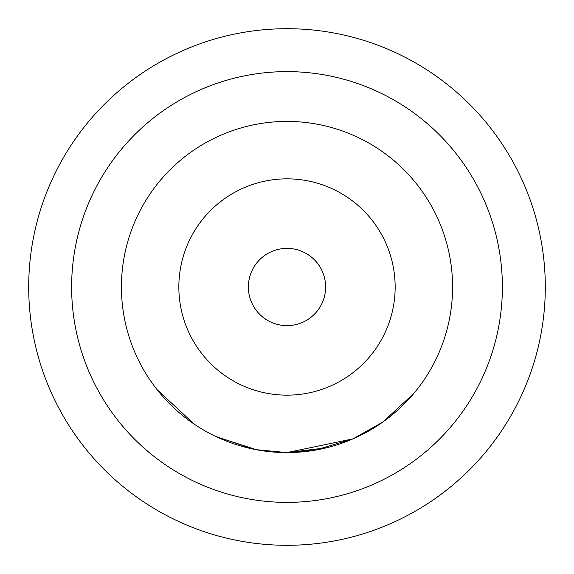 <?xml version="1.0" encoding="UTF-8"?>
<svg xmlns="http://www.w3.org/2000/svg" width="574" height="574" viewBox="0 0 574 574"><rect width="100%" height="100%" fill="white"/><g stroke="black" fill="none" stroke-linecap="round" stroke-linejoin="round"><path stroke-width="0.86" d="M157.097 389.667L194.277 424.179M287 71.621A215.379 215.379 0 0 1 502.379 287A215.379 215.379 0 0 1 287 502.379A215.379 215.379 0 0 1 71.621 287A215.379 215.379 0 0 1 287 71.621M287 248.377A38.623 38.623 0 0 1 325.623 287A38.623 38.623 0 0 1 287 325.623A38.623 38.623 0 0 1 248.377 287A38.623 38.623 0 0 1 287 248.377M287 178.844A108.156 108.156 0 0 1 395.156 287A108.156 108.156 0 0 1 287 395.156A108.156 108.156 0 0 1 178.844 287A108.156 108.156 0 0 1 287 178.844M287 121.423A165.577 165.577 0 0 1 452.577 287A165.577 165.577 0 0 1 287 452.577A165.577 165.577 0 0 1 121.423 287A165.577 165.577 0 0 1 287 121.423M287 28.7A258.3 258.3 0 0 0 28.7 287A258.3 258.3 0 0 0 287 545.3A258.3 258.3 0 0 0 545.3 287A258.3 258.3 0 0 0 287 28.7M353.032 438.837L287 452.563M352.974 438.866L315.298 450.138L287 452.606L326.412 447.82M413.639 393.664L382.614 422.184L353.11 438.801M335.977 445.166L330.33 446.809M352.501 439.074L341.214 443.451M336.794 444.915L334.886 445.496M323.75 448.452L321.957 448.854M253.672 449.191L215.666 436.427M217.273 437.18L215.924 436.549M282.365 452.549L287 452.613L255.947 449.643M256.657 449.772L216.434 436.785M162.392 396.038L161.911 395.486M158.826 391.82L158.029 390.837M310.211 450.942L312.801 450.554M262.698 450.784L259.635 450.303"/></g></svg>
